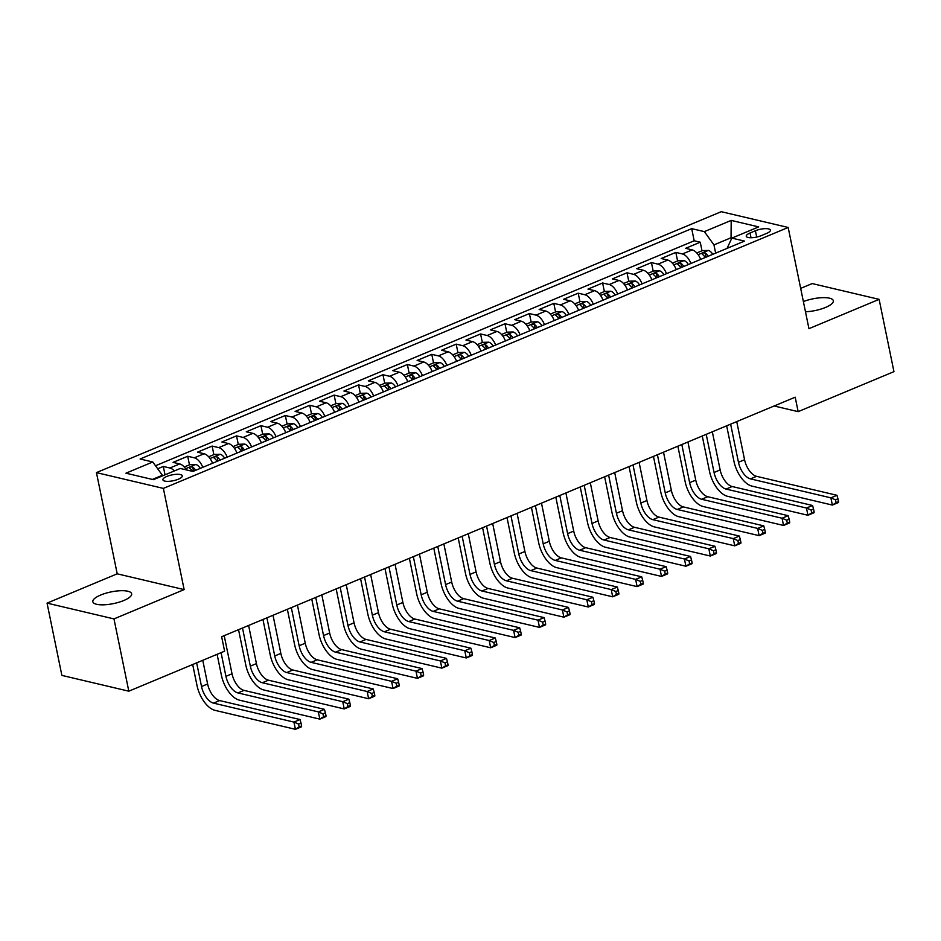 <?xml version="1.0" encoding="UTF-8"?>
<svg xmlns="http://www.w3.org/2000/svg" width="941" height="941" viewBox="0 0 941 941"><rect width="100%" height="100%" fill="white"/><g stroke="black" fill="none" stroke-linecap="round" stroke-linejoin="round"><path stroke-width="1.41" d="M123.824 600.499A19.808 5.964 -11.6 0 0 131.646 593.783A19.808 5.964 -11.6 0 0 120.448 590.725A19.808 5.964 -11.6 0 0 100.663 595.041A19.808 5.964 -11.6 0 0 92.841 601.746A19.808 5.964 -11.6 0 0 104.039 604.804A19.808 5.964 -11.6 0 0 123.824 600.499M805.472 311.765A19.808 5.964 -11.6 0 0 825.492 307.448A19.808 5.964 -11.6 0 0 833.326 300.732A19.808 5.964 -11.6 0 0 803.379 301.567M178.378 479.192A9.904 2.988 -11.6 0 0 182.295 475.828A9.904 2.988 -11.6 0 0 176.685 474.299A9.904 2.988 -11.6 0 0 166.804 476.452A9.904 2.988 -11.6 0 0 162.887 479.816A9.904 2.988 -11.6 0 0 168.486 481.345A9.904 2.988 -11.6 0 0 178.378 479.192M47.05 603.122L113.979 618.907L184.142 589.607L117.213 573.822L47.05 603.122L61.883 675.403L128.811 691.188L224.605 651.184L221.641 636.728L795.192 397.196L798.156 411.652L893.95 371.648L879.117 299.356L812.189 283.57L800.673 288.381M117.213 573.822L96.441 472.617L721.241 211.69L788.17 227.463L163.369 488.403L96.441 472.617M700.68 259.398A12.386 6.434 -112.7 0 0 692.2 249.883L685.601 248.33L700.245 242.213L701.998 250.765M690.917 263.48A12.386 6.434 -112.7 0 0 682.437 253.964L675.838 252.4L677.591 260.963M675.838 252.4L661.194 258.516L667.792 260.081A12.386 6.434 -112.7 0 1 676.273 269.585M651.866 279.783A12.386 6.434 -112.7 0 0 643.385 270.267L636.786 268.714L651.431 262.598L653.183 271.149M627.459 289.981A12.386 6.434 -112.7 0 0 618.978 280.465L612.379 278.901L627.024 272.784L628.776 281.347M603.063 300.167A12.386 6.434 -112.7 0 0 594.571 290.651L587.972 289.099L602.616 282.982L604.369 291.545M578.656 310.365A12.386 6.434 -112.7 0 0 570.164 300.849L563.565 299.285L578.209 293.18L579.962 301.732M554.249 320.552A12.386 6.434 -112.7 0 0 545.768 311.036L539.158 309.483L553.802 303.367L555.566 311.93M529.842 330.75A12.386 6.434 -112.7 0 0 521.361 321.234L514.751 319.681L529.395 313.565L531.159 322.116M505.435 340.936A12.386 6.434 -112.7 0 0 496.954 331.432L490.343 329.868L504.988 323.751L506.752 332.314M481.027 351.134A12.386 6.434 -112.7 0 0 472.547 341.618L465.948 340.066L480.58 333.949L482.345 342.5M456.62 361.332A12.386 6.434 -112.7 0 0 448.139 351.816L441.541 350.252L456.185 344.135L457.938 352.699M432.213 371.519A12.386 6.434 -112.7 0 0 423.732 362.003L417.134 360.45L431.778 354.334L433.53 362.897M407.806 381.717A12.386 6.434 -112.7 0 0 399.325 372.201L392.726 370.636L407.371 364.52L409.123 373.083M383.399 391.903A12.386 6.434 -112.7 0 0 374.918 382.387L368.319 380.834L382.963 374.718L384.716 383.281M358.991 402.101A12.386 6.434 -112.7 0 0 350.511 392.585L343.912 391.033L358.556 384.916L360.309 393.467M334.584 412.287A12.386 6.434 -112.7 0 0 326.104 402.772L319.505 401.219L334.149 395.102L335.902 403.665M310.189 422.485A12.386 6.434 -112.7 0 0 301.696 412.97L295.098 411.417L309.742 405.3L311.495 413.852M285.782 432.672A12.386 6.434 -112.7 0 0 277.289 423.168L270.69 421.603L285.335 415.487L287.087 424.05M261.375 442.87A12.386 6.434 -112.7 0 0 252.894 433.354L246.283 431.801L260.928 425.685L262.692 434.236M236.967 453.068A12.386 6.434 -112.7 0 0 228.487 443.552L221.876 441.988L236.52 435.871L238.285 444.434M212.56 463.254A12.386 6.434 -112.7 0 0 204.079 453.738L197.469 452.186L212.113 446.069L213.878 454.632M186.4 469.912A12.386 6.434 -112.7 0 0 179.672 463.937L173.073 462.372L187.706 456.256L189.47 464.819M755.411 230.745L750.048 232.992A9.598 2.894 -11.6 0 0 746.248 236.238A9.598 2.894 -11.6 0 0 751.683 237.72A9.598 2.894 -11.6 0 0 761.257 235.638L766.633 233.392A9.598 2.894 -11.6 0 0 770.42 230.145A9.598 2.894 -11.6 0 0 764.998 228.663A9.598 2.894 -11.6 0 0 755.411 230.745L756.705 237.038M731.333 239.155L731.039 237.755L713.96 244.895L704.35 231.627L691.694 228.639L140.103 458.996L152.771 461.984L125.929 473.194L153.418 479.675L180.26 468.465L192.929 471.453L744.507 241.096L731.851 238.108L727.064 248.377M704.35 231.627L731.204 220.406L758.693 226.899L731.851 238.108M700.245 242.213L694.187 240.778L155.5 465.76M174.356 470.935A12.386 6.434 67.3 0 0 169.909 468.006L163.311 466.454L157.7 468.794M187.706 456.256L194.316 457.82A12.386 6.434 67.3 0 1 202.797 467.336M212.113 446.069L218.724 447.622A12.386 6.434 67.3 0 1 227.204 457.138M236.52 435.871L243.131 437.436A12.386 6.434 67.3 0 1 251.612 446.951M260.928 425.685L267.538 427.238A12.386 6.434 67.3 0 1 276.019 436.753M285.335 415.487L291.933 417.051A12.386 6.434 67.3 0 1 300.426 426.567M309.742 405.3L316.341 406.853A12.386 6.434 67.3 0 1 324.821 416.369M334.149 395.102L340.748 396.667A12.386 6.434 67.3 0 1 349.229 406.171M358.556 384.916L365.155 386.469A12.386 6.434 67.3 0 1 373.636 395.985M382.963 374.718L389.562 376.271A12.386 6.434 67.3 0 1 398.043 385.786M407.371 364.52L413.969 366.084A12.386 6.434 67.3 0 1 422.45 375.6M431.778 354.334L438.377 355.886A12.386 6.434 67.3 0 1 446.857 365.402M456.185 344.135L462.784 345.7A12.386 6.434 67.3 0 1 471.265 355.216M480.58 333.949L487.191 335.502A12.386 6.434 67.3 0 1 495.672 345.018M504.988 323.751L511.598 325.315A12.386 6.434 67.3 0 1 520.079 334.82M529.395 313.565L536.005 315.117A12.386 6.434 67.3 0 1 544.486 324.633M553.802 303.367L560.413 304.919A12.386 6.434 67.3 0 1 568.893 314.435M578.209 293.18L584.808 294.733A12.386 6.434 67.3 0 1 593.3 304.249M602.616 282.982L609.215 284.535A12.386 6.434 67.3 0 1 617.696 294.051M627.024 272.784L633.622 274.349A12.386 6.434 67.3 0 1 642.103 283.864M651.431 262.598L658.03 264.15A12.386 6.434 67.3 0 1 666.51 273.666M715.654 253.141L713.96 244.895M113.979 618.907L128.811 691.188M184.142 589.607L163.369 488.403M788.17 227.463L808.942 328.668L879.117 299.356M774.137 405.983L798.156 411.652M732.086 238.002L731.039 237.755L731.204 220.406M162.511 475.887L162.381 475.252L152.371 479.44M694.187 240.778L691.694 228.639M163.311 466.454L165.028 474.829M152.771 461.984L162.381 475.252M696.775 252.953L702.386 250.612L708.444 250.447A8.198 4.258 67.3 0 1 712.784 254.341M838.537 501.671L837.937 498.777L835.502 499.8L836.09 502.694L838.537 501.671L838.455 502.518L832.362 505.07L751.953 486.109A23.219 12.057 67.3 0 1 733.933 461.219L726.664 425.814M708.15 256.281A8.198 4.258 -112.7 0 0 705.232 253.058C702.762 252.659 701.786 253.07 702.304 254.282A8.198 4.258 67.3 0 1 705.221 257.505M736.732 421.603L744.566 459.737A15.479 8.034 -112.7 0 0 756.576 476.334L836.972 495.295L830.879 497.848L835.502 499.8M730.628 424.156L738.462 462.29A15.479 8.034 -112.7 0 0 750.471 478.875L830.879 497.848L832.362 505.07L836.09 502.694M837.937 498.777L836.972 495.295M672.368 263.139L677.979 260.798L684.036 260.633A8.198 4.258 67.3 0 1 688.377 264.539M814.13 511.869L813.542 508.975L811.095 509.998L811.683 512.88L814.13 511.869L814.059 512.716L807.954 515.268L727.546 496.307A23.219 12.057 67.3 0 1 709.526 471.417L702.257 436.001M683.742 266.468A8.198 4.258 -112.7 0 0 680.825 263.245C678.355 262.857 677.379 263.268 677.896 264.468A8.198 4.258 67.3 0 1 680.813 267.691M712.325 431.801L720.159 469.935A15.479 8.034 -112.7 0 0 732.169 486.521L812.565 505.493L806.472 508.034L811.095 509.998M706.221 434.354L714.054 472.488A15.479 8.034 -112.7 0 0 726.064 489.073L806.472 508.034L807.954 515.268L811.683 512.88M813.542 508.975L812.565 505.493M647.961 273.337L653.572 270.996L659.629 270.832A8.198 4.258 67.3 0 1 663.97 274.725M789.722 522.055L789.134 519.173L786.688 520.185L787.288 523.078L789.722 522.055L789.652 522.914L783.547 525.454L703.139 506.493A23.219 12.057 67.3 0 1 685.13 481.616L677.861 446.199M659.335 276.666A8.198 4.258 -112.7 0 0 656.418 273.443C653.948 273.043 652.972 273.455 653.489 274.666A8.198 4.258 67.3 0 1 656.406 277.889M687.918 441.999L695.752 480.133A15.479 8.034 -112.7 0 0 707.761 496.719L788.158 515.68L782.065 518.232L786.688 520.185M681.813 444.54L689.647 482.674A15.479 8.034 -112.7 0 0 701.657 499.271L782.065 518.232L783.547 525.454L787.288 523.078M789.134 519.173L788.158 515.68M623.554 283.523L629.164 281.183L635.222 281.018A8.198 4.258 67.3 0 1 639.562 284.923M765.315 532.253L764.727 529.36L762.281 530.383L762.88 533.276L765.315 532.253L765.245 533.1L759.14 535.652L678.732 516.691A23.219 12.057 67.3 0 1 660.723 491.802L653.454 456.385M634.928 286.864A8.198 4.258 -112.7 0 0 632.011 283.641C629.553 283.241 628.576 283.653 629.082 284.864A8.198 4.258 67.3 0 1 631.999 288.087M663.511 452.186L671.345 490.32A15.479 8.034 -112.7 0 0 683.354 506.917L763.763 525.878L757.658 528.419L762.281 530.383M657.418 454.738L665.24 492.872A15.479 8.034 -112.7 0 0 677.249 509.457L757.658 528.419L759.14 535.652L762.88 533.276M764.727 529.36L763.763 525.878M599.146 293.721L604.757 291.381L610.815 291.216A8.198 4.258 67.3 0 1 615.155 295.121M740.908 542.451L740.32 539.558L737.873 540.569L738.473 543.463L740.908 542.451L740.838 543.298L734.733 545.839L654.324 526.878A23.219 12.057 67.3 0 1 636.316 502L629.047 466.583M610.521 297.05A8.198 4.258 -112.7 0 0 607.604 293.827C605.145 293.439 604.169 293.839 604.675 295.051A8.198 4.258 67.3 0 1 607.592 298.273M639.104 462.384L646.938 500.518A15.479 8.034 -112.7 0 0 658.947 517.103L739.355 536.064L733.251 538.617L737.873 540.569M633.011 464.925L640.833 503.059A15.479 8.034 -112.7 0 0 652.842 519.655L733.251 538.617L734.733 545.839L738.473 543.463M740.32 539.558L739.355 536.064M574.751 303.919L580.35 301.579L586.408 301.414A8.198 4.258 67.3 0 1 590.748 305.307M716.501 552.638L715.913 549.744L713.466 550.767L714.066 553.661L716.501 552.638L716.43 553.484L710.326 556.037L629.929 537.076A23.219 12.057 67.3 0 1 611.909 512.186L604.64 476.781M586.114 307.248A8.198 4.258 -112.7 0 0 583.197 304.025C580.738 303.625 579.762 304.037 580.268 305.249A8.198 4.258 67.3 0 1 583.185 308.472M614.696 472.57L622.53 510.704A15.479 8.034 -112.7 0 0 634.54 527.301L714.948 546.262L708.844 548.803L713.466 550.767M608.604 475.123L616.426 513.257A15.479 8.034 -112.7 0 0 628.435 529.842L708.844 548.803L710.326 556.037L714.066 553.661M715.913 549.744L714.948 546.262M550.344 314.106L555.943 311.765L562 311.6A8.198 4.258 67.3 0 1 566.341 315.506M692.094 562.836L691.506 559.942L689.059 560.954L689.659 563.847L692.094 562.836L692.023 563.683L685.918 566.235L605.522 547.262A23.219 12.057 67.3 0 1 587.502 522.384L580.232 486.968M561.706 317.435A8.198 4.258 -112.7 0 0 558.789 314.212C556.331 313.824 555.355 314.223 555.86 315.435A8.198 4.258 67.3 0 1 558.778 318.658M590.301 482.768L598.123 520.902A15.479 8.034 -112.7 0 0 610.133 537.487L690.541 556.449L684.436 559.001L689.059 560.954M584.196 485.309L592.018 523.443A15.479 8.034 -112.7 0 0 604.028 540.04L684.436 559.001L685.918 566.235L689.659 563.847M691.506 559.942L690.541 556.449M525.937 324.304L531.536 321.963L537.593 321.798A8.198 4.258 67.3 0 1 541.945 325.692M667.687 573.022L667.098 570.128L664.664 571.152L665.252 574.045L667.687 573.022L667.616 573.869L661.511 576.421L581.115 557.46A23.219 12.057 67.3 0 1 563.094 532.571L555.825 497.166M537.299 327.633A8.198 4.258 -112.7 0 0 534.394 324.41C531.924 324.01 530.947 324.422 531.465 325.633A8.198 4.258 67.3 0 1 534.37 328.856M565.894 492.955L573.716 531.089A15.479 8.034 -112.7 0 0 585.725 547.686L666.134 566.647L660.029 569.199L664.664 571.152M559.789 495.507L567.611 533.641A15.479 8.034 -112.7 0 0 579.632 550.226L660.029 569.199L661.511 576.421L665.252 574.045M667.098 570.128L666.134 566.647M501.529 334.49L507.128 332.149L513.186 331.985A8.198 4.258 67.3 0 1 517.538 335.89M643.291 583.22L642.691 580.326L640.256 581.35L640.845 584.232L643.291 583.22L643.209 584.067L637.104 586.619L556.707 567.646A23.219 12.057 67.3 0 1 538.687 542.769L531.418 507.352M512.892 337.819A8.198 4.258 -112.7 0 0 509.987 334.596C507.517 334.208 506.54 334.608 507.058 335.819A8.198 4.258 67.3 0 1 509.963 339.042M541.487 503.153L549.309 541.287A15.479 8.034 -112.7 0 0 561.318 557.872L641.727 576.833L635.622 579.385L640.256 581.35M535.382 505.705L543.204 543.839A15.479 8.034 -112.7 0 0 555.225 560.424L635.622 579.385L637.104 586.619L640.845 584.232M642.691 580.326L641.727 576.833M477.122 344.688L482.721 342.348L488.779 342.183A8.198 4.258 67.3 0 1 493.131 346.076M618.884 593.406L618.284 590.525L615.849 591.536L616.437 594.43L618.884 593.406L618.802 594.265L612.697 596.806L532.3 577.845A23.219 12.057 67.3 0 1 514.28 552.955L507.011 517.55M488.485 348.017A8.198 4.258 -112.7 0 0 485.58 344.794C483.109 344.394 482.133 344.806 482.651 346.017A8.198 4.258 67.3 0 1 485.556 349.24M517.08 513.339L524.902 551.473A15.479 8.034 -112.7 0 0 536.911 568.07L617.32 587.031L611.215 589.584L615.849 591.536M510.975 515.891L518.809 554.026A15.479 8.034 -112.7 0 0 530.818 570.622L611.215 589.584L612.697 596.806L616.437 594.43M618.284 590.525L617.32 587.031M452.715 354.875L458.314 352.534L464.372 352.369A8.198 4.258 67.3 0 1 468.724 356.274M594.477 603.604L593.877 600.711L591.442 601.734L592.03 604.628L594.477 603.604L594.394 604.451L588.301 607.004L507.893 588.043A23.219 12.057 67.3 0 1 489.873 563.153L482.604 527.736M464.089 358.215A8.198 4.258 -112.7 0 0 461.172 354.992C458.702 354.592 457.726 355.004 458.243 356.216A8.198 4.258 67.3 0 1 461.161 359.438M492.672 523.537L500.494 561.671A15.479 8.034 -112.7 0 0 512.516 578.256L592.912 597.229L586.808 599.77L591.442 601.734M486.568 526.09L494.401 564.224A15.479 8.034 -112.7 0 0 506.411 580.809L586.808 599.77L588.301 607.004L592.03 604.628M593.877 600.711L592.912 597.229M428.308 365.073L433.907 362.732L439.976 362.567A8.198 4.258 67.3 0 1 444.317 366.461M570.07 613.791L569.47 610.909L567.035 611.921L567.623 614.814L570.07 613.791L569.987 614.649L563.894 617.19L483.486 598.229A23.219 12.057 67.3 0 1 465.466 573.351L458.196 537.934M439.682 368.401A8.198 4.258 -112.7 0 0 436.765 365.179C434.295 364.79 433.319 365.19 433.836 366.402A8.198 4.258 67.3 0 1 436.753 369.625M468.265 533.735L476.087 571.869A15.479 8.034 -112.7 0 0 488.108 588.454L568.505 607.415L562.4 609.968L567.035 611.921M462.16 536.276L469.994 574.41A15.479 8.034 -112.7 0 0 482.004 591.007L562.4 609.968L563.894 617.19L567.623 614.814M569.47 610.909L568.505 607.415M403.901 375.259L409.511 372.93L415.569 372.765A8.198 4.258 67.3 0 1 419.909 376.659M545.662 623.989L545.062 621.095L542.628 622.119L543.216 625.012L545.662 623.989L545.58 624.836L539.487 627.388L459.079 608.427A23.219 12.057 67.3 0 1 441.058 583.538L433.789 548.133M415.275 378.6A8.198 4.258 -112.7 0 0 412.358 375.377C409.888 374.977 408.912 375.388 409.429 376.6A8.198 4.258 67.3 0 1 412.346 379.823M443.858 543.922L451.692 582.056A15.479 8.034 -112.7 0 0 463.701 598.652L544.098 617.614L538.005 620.154L542.628 622.119M437.753 546.474L445.587 584.608A15.479 8.034 -112.7 0 0 457.597 601.193L538.005 620.154L539.487 627.388L543.216 625.012M545.062 621.095L544.098 617.614M379.494 385.457L385.104 383.116L391.162 382.952A8.198 4.258 67.3 0 1 395.502 386.857M521.255 634.187L520.655 631.293L518.22 632.305L518.809 635.199L521.255 634.187L521.185 635.034L515.08 637.575L434.671 618.613A23.219 12.057 67.3 0 1 416.651 593.736L409.382 558.319M390.868 388.786A8.198 4.258 -112.7 0 0 387.951 385.563C385.481 385.175 384.504 385.575 385.022 386.786A8.198 4.258 67.3 0 1 387.939 390.009M419.451 554.12L427.285 592.254A15.479 8.034 -112.7 0 0 439.294 608.839L519.691 627.8L513.598 630.352L518.22 632.305M413.346 556.66L421.18 594.794A15.479 8.034 -112.7 0 0 433.189 611.391L513.598 630.352L515.08 637.575L518.809 635.199M520.655 631.293L519.691 627.8M355.086 395.655L360.697 393.314L366.755 393.15A8.198 4.258 67.3 0 1 371.095 397.043M496.848 644.373L496.26 641.48L493.813 642.503L494.413 645.397L496.848 644.373L496.777 645.22L490.673 647.773L410.264 628.811A23.219 12.057 67.3 0 1 392.256 603.922L384.987 568.517M366.461 398.984A8.198 4.258 -112.7 0 0 363.544 395.761C361.073 395.361 360.097 395.773 360.615 396.984A8.198 4.258 67.3 0 1 363.532 400.207M395.044 564.306L402.877 602.44A15.479 8.034 -112.7 0 0 414.887 619.037L495.284 637.998L489.191 640.539L493.813 642.503M388.939 566.858L396.773 604.992A15.479 8.034 -112.7 0 0 408.782 621.578L489.191 640.539L490.673 647.773L494.413 645.397M496.26 641.48L495.284 637.998M330.679 405.842L336.29 403.501L342.348 403.336A8.198 4.258 67.3 0 1 346.688 407.241M472.441 654.571L471.853 651.678L469.406 652.701L470.006 655.583L472.441 654.571L472.37 655.418L466.265 657.971L385.857 638.998A23.219 12.057 67.3 0 1 367.849 614.12L360.579 578.703M342.054 409.17A8.198 4.258 -112.7 0 0 339.136 405.947C336.678 405.559 335.702 405.959 336.208 407.171A8.198 4.258 67.3 0 1 339.125 410.394M370.636 574.504L378.47 612.638A15.479 8.034 -112.7 0 0 390.48 629.223L470.888 648.184L464.783 650.737L469.406 652.701M364.543 577.045L372.365 615.179A15.479 8.034 -112.7 0 0 384.375 631.776L464.783 650.737L466.265 657.971L470.006 655.583M471.853 651.678L470.888 648.184M306.272 416.04L311.883 413.699L317.94 413.534A8.198 4.258 67.3 0 1 322.281 417.428M448.034 664.758L447.445 661.864L444.999 662.887L445.599 665.781L448.034 664.758L447.963 665.605L441.858 668.157L361.45 649.196A23.219 12.057 67.3 0 1 343.441 624.306L336.172 588.901M317.646 419.368A8.198 4.258 -112.7 0 0 314.729 416.145C312.271 415.746 311.295 416.157 311.8 417.369A8.198 4.258 67.3 0 1 314.717 420.592M346.229 584.69L354.063 622.824A15.479 8.034 -112.7 0 0 366.073 639.421L446.481 658.382L440.376 660.935L444.999 662.887M340.136 587.243L347.958 625.377A15.479 8.034 -112.7 0 0 359.968 641.962L440.376 660.935L441.858 668.157L445.599 665.781M447.445 661.864L446.481 658.382M281.877 426.226L287.476 423.885L293.533 423.721A8.198 4.258 67.3 0 1 297.874 427.626M423.626 674.956L423.038 672.062L420.592 673.086L421.192 675.967L423.626 674.956L423.556 675.803L417.451 678.355L337.054 659.394A23.219 12.057 67.3 0 1 319.034 634.505L311.765 599.088M293.239 429.555A8.198 4.258 -112.7 0 0 290.322 426.332C287.864 425.944 286.887 426.355 287.393 427.555A8.198 4.258 67.3 0 1 290.31 430.778M321.822 594.888L329.656 633.022A15.479 8.034 -112.7 0 0 341.665 649.608L422.074 668.581L415.969 671.121L420.592 673.086M315.729 597.441L323.551 635.575A15.479 8.034 -112.7 0 0 335.561 652.16L415.969 671.121L417.451 678.355L421.192 675.967M423.038 672.062L422.074 668.581M257.469 436.424L263.068 434.083L269.126 433.919A8.198 4.258 67.3 0 1 273.466 437.812M399.219 685.142L398.631 682.26L396.185 683.272L396.784 686.165L399.219 685.142L399.149 686.001L393.044 688.541L312.647 669.58A23.219 12.057 67.3 0 1 294.627 644.703L287.358 609.286M268.832 439.753A8.198 4.258 -112.7 0 0 265.915 436.53C263.456 436.13 262.48 436.542 262.986 437.753A8.198 4.258 67.3 0 1 265.903 440.976M297.427 605.087L305.249 643.221A15.479 8.034 -112.7 0 0 317.258 659.806L397.667 678.767L391.562 681.319L396.185 683.272M291.322 607.627L299.144 645.761A15.479 8.034 -112.7 0 0 311.153 662.358L391.562 681.319L393.044 688.541L396.784 686.165M398.631 682.26L397.667 678.767M233.062 446.61L238.661 444.27L244.719 444.105A8.198 4.258 67.3 0 1 249.059 448.01M374.812 695.34L374.224 692.447L371.777 693.47L372.377 696.364L374.812 695.34L374.741 696.187L368.637 698.74L288.24 679.778A23.219 12.057 67.3 0 1 270.22 654.889L262.951 619.472M244.425 449.951A8.198 4.258 -112.7 0 0 241.508 446.728C239.049 446.328 238.073 446.74 238.591 447.951A8.198 4.258 67.3 0 1 241.496 451.174M273.019 615.273L280.841 653.407A15.479 8.034 -112.7 0 0 292.851 669.992L373.259 688.965L367.155 691.506L371.777 693.47M266.915 617.825L274.737 655.959A15.479 8.034 -112.7 0 0 286.758 672.544L367.155 691.506L368.637 698.74L372.377 696.364M374.224 692.447L373.259 688.965M208.655 456.808L214.254 454.468L220.312 454.303A8.198 4.258 67.3 0 1 224.664 458.196M350.417 705.538L349.817 702.645L347.382 703.656L347.97 706.55L350.417 705.538L350.334 706.385L344.23 708.926L263.833 689.965A23.219 12.057 67.3 0 1 245.813 665.087L238.544 629.67M220.018 460.137A8.198 4.258 -112.7 0 0 217.112 456.914C214.642 456.526 213.666 456.926 214.183 458.138A8.198 4.258 67.3 0 1 217.089 461.361M248.612 625.471L256.434 663.605A15.479 8.034 -112.7 0 0 268.444 680.19L348.852 699.151L342.747 701.704L347.382 703.656M242.507 628.012L250.33 666.146A15.479 8.034 -112.7 0 0 262.351 682.743L342.747 701.704L344.23 708.926L347.97 706.55M349.817 702.645L348.852 699.151M184.248 467.007L189.847 464.666L195.904 464.501A8.198 4.258 67.3 0 1 200.257 468.395M326.009 715.725L325.41 712.831L322.975 713.854L323.563 716.748L326.009 715.725L325.927 716.572L319.822 719.124L239.426 700.163A23.219 12.057 67.3 0 1 221.406 675.273L217.1 654.324M195.61 470.335A8.198 4.258 -112.7 0 0 192.705 467.112C190.235 466.712 189.259 467.124 189.776 468.336A8.198 4.258 67.3 0 1 192.576 471.37M224.205 635.657L232.027 673.791A15.479 8.034 -112.7 0 0 244.037 690.388L324.445 709.349L318.34 711.89L322.975 713.854M221.064 652.666L225.934 676.344A15.479 8.034 -112.7 0 0 237.944 692.929L318.34 711.89L319.822 719.124L323.563 716.748M325.41 712.831L324.445 709.349M301.602 725.923L301.002 723.029L298.568 724.041L299.156 726.934L301.602 725.923L301.52 726.77L295.427 729.31L215.019 710.349A23.219 12.057 67.3 0 1 196.998 685.471L192.693 664.511M202.762 660.311L207.62 683.989A15.479 8.034 -112.7 0 0 219.641 700.575L300.038 719.536L293.933 722.088L298.568 724.041M196.657 662.852L201.527 686.53A15.479 8.034 -112.7 0 0 213.536 703.127L293.933 722.088L295.427 729.31L299.156 726.934M301.002 723.029L300.038 719.536M682.437 253.964L692.2 249.883M169.909 468.006L179.672 463.937M194.316 457.82L204.079 453.738M218.724 447.622L228.487 443.552M243.131 437.436L252.894 433.354M267.538 427.238L277.289 423.168M291.933 417.051L301.696 412.97M316.341 406.853L326.104 402.772M340.748 396.667L350.511 392.585M365.155 386.469L374.918 382.387M389.562 376.271L399.325 372.201M413.969 366.084L423.732 362.003M438.377 355.886L448.139 351.816M462.784 345.7L472.547 341.618M487.191 335.502L496.954 331.432M511.598 325.315L521.361 321.234M536.005 315.117L545.768 311.036M560.413 304.919L570.164 300.849M584.808 294.733L594.571 290.651M609.215 284.535L618.978 280.465M633.622 274.349L643.385 270.267M658.03 264.15L667.792 260.081M751.024 237.732L750.048 232.992M708.291 250.447L698.151 254.682M744.566 459.737L738.462 462.29M756.576 476.334L750.471 478.875M706.068 257.152L705.232 253.058M683.884 260.645L673.744 264.868M720.159 469.935L714.054 472.488M732.169 486.521L726.064 489.073M681.66 267.338L680.825 263.245M659.476 270.832L649.349 275.066M695.752 480.133L689.647 482.674M707.761 496.719L701.657 499.271M657.253 277.536L656.418 273.443M635.069 281.03L624.942 285.252M671.345 490.32L665.24 492.872M683.354 506.917L677.249 509.457M632.858 287.723L632.011 283.641M610.662 291.216L600.534 295.45M646.938 500.518L640.833 503.059M658.947 517.103L652.842 519.655M608.451 297.921L607.604 293.827M586.255 301.414L576.127 305.649M622.53 510.704L616.426 513.257M634.54 527.301L628.435 529.842M584.043 308.107L583.197 304.025M561.848 311.6L551.72 315.835M598.123 520.902L592.018 523.443M610.133 537.487L604.028 540.04M559.636 318.305L558.789 314.212M537.44 321.798L527.313 326.033M573.716 531.089L567.611 533.641M585.725 547.686L579.632 550.226M535.229 328.503L534.394 324.41M513.033 331.997L502.906 336.219M549.309 541.287L543.204 543.839M561.318 557.872L555.225 560.424M510.822 338.689L509.987 334.596M488.626 342.183L478.499 346.417M524.902 551.473L518.809 554.026M536.911 568.07L530.818 570.622M486.415 348.888L485.58 344.794M464.231 352.381L454.091 356.604M500.494 561.671L494.401 564.224M512.516 578.256L506.411 580.809M462.007 359.074L461.172 354.992M439.823 362.567L429.684 366.802M476.087 571.869L469.994 574.41M488.108 588.454L482.004 591.007M437.6 369.272L436.765 365.179M415.416 372.765L405.277 376.988M451.692 582.056L445.587 584.608M463.701 598.652L457.597 601.193M413.193 379.458L412.358 375.377M391.009 382.952L380.87 387.186M427.285 592.254L421.18 594.794M439.294 608.839L433.189 611.391M388.786 389.656L387.951 385.563M366.602 393.15L356.474 397.384M402.877 602.44L396.773 604.992M414.887 619.037L408.782 621.578M364.379 399.843L363.544 395.761M342.195 403.336L332.067 407.571M378.47 612.638L372.365 615.179M390.48 629.223L384.375 631.776M339.983 410.041L339.136 405.947M317.787 413.534L307.66 417.769M354.063 622.824L347.958 625.377M366.073 639.421L359.968 641.962M315.576 420.239L314.729 416.145M293.38 423.732L283.253 427.955M329.656 633.022L323.551 635.575M341.665 649.608L335.561 652.16M291.169 430.425L290.322 426.332M268.973 433.919L258.846 438.153M305.249 643.221L299.144 645.761M317.258 659.806L311.153 662.358M266.762 440.623L265.915 436.53M244.566 444.117L234.438 448.339M280.841 653.407L274.737 655.959M292.851 669.992L286.758 672.544M242.355 450.81L241.508 446.728M220.159 454.303L210.031 458.538M256.434 663.605L250.33 666.146M268.444 680.19L262.351 682.743M217.947 461.008L217.112 456.914M195.752 464.501L185.624 468.736M232.027 673.791L225.934 676.344M244.037 690.388L237.944 692.929M193.54 471.194L192.705 467.112M207.62 683.989L201.527 686.53M219.641 700.575L213.536 703.127"/></g></svg>
